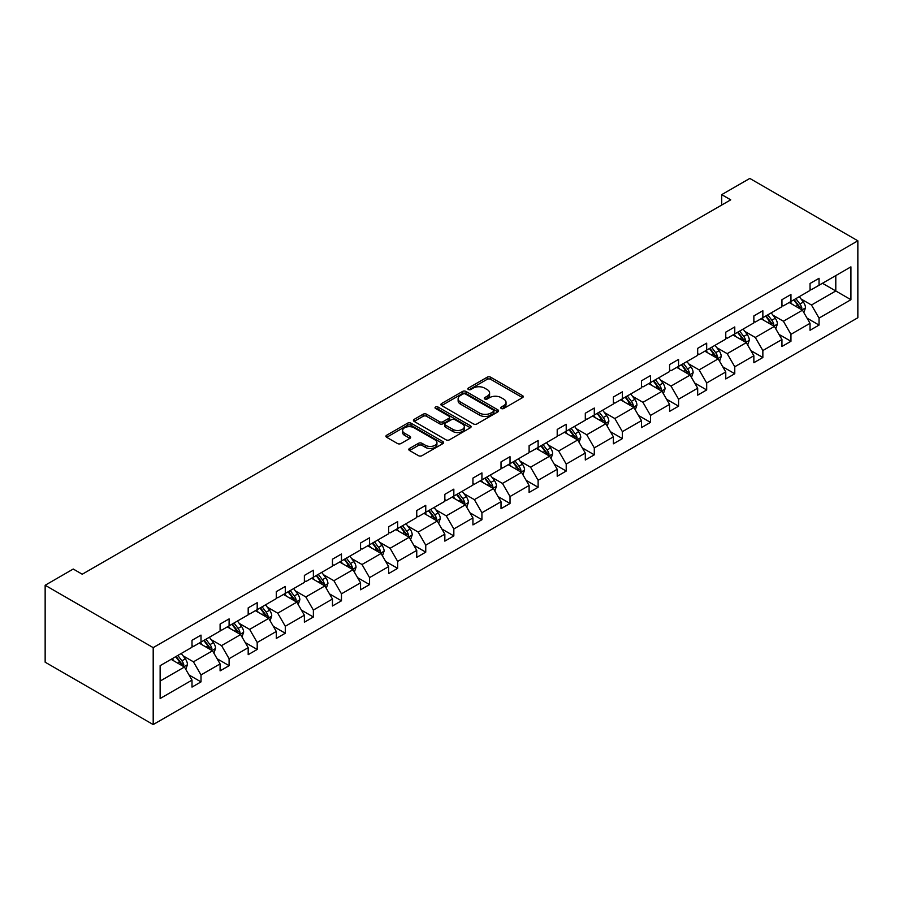 <?xml version="1.0" encoding="UTF-8"?>
<svg xmlns="http://www.w3.org/2000/svg" width="903" height="903" viewBox="0 0 903 903"><rect width="100%" height="100%" fill="white"/><g stroke="black" fill="none" stroke-linecap="round" stroke-linejoin="round"><path stroke-width="1.35" d="M501.255 408.483A1.75 1.016 0 0 0 503.727 408.483L522.51 397.647A2.495 1.445 0 0 0 523.243 396.62A2.495 1.445 0 0 0 522.51 395.604L490.69 377.228A2.495 1.445 0 0 0 487.157 377.228L468.375 388.076A1.75 1.016 0 0 0 467.867 388.787A1.75 1.016 0 0 0 468.375 389.509A1.75 1.016 0 0 0 470.847 389.509L473.285 388.098A8.003 4.617 0 0 1 484.595 388.098L487.248 389.633A8.003 4.617 0 0 1 489.584 392.895A8.003 4.617 0 0 1 487.248 396.169L484.809 397.568A1.75 1.016 0 0 0 484.301 398.279A1.75 1.016 0 0 0 484.809 398.991A1.75 1.016 0 0 0 487.293 398.991L489.719 397.591A8.003 4.617 0 0 1 501.03 397.591L503.682 399.126A8.003 4.617 0 0 1 506.03 402.388A8.003 4.617 0 0 1 503.682 405.65L501.255 407.061A1.75 1.016 0 0 0 500.736 407.772A1.75 1.016 0 0 0 501.255 408.483L501.255 407.061M409.556 448.464A2.495 1.445 0 0 0 408.822 449.491A2.495 1.445 0 0 0 409.556 450.507L418.484 455.665A2.495 1.445 0 0 0 422.017 455.665L442.876 443.621A2.495 1.445 0 0 0 443.61 442.594A2.495 1.445 0 0 0 442.876 441.578L411.057 423.202A2.495 1.445 0 0 0 407.524 423.202L386.665 435.246A2.495 1.445 0 0 0 385.931 436.273A2.495 1.445 0 0 0 386.665 437.289L397.455 443.52A2.495 1.445 0 0 0 400.988 443.52L409.917 438.361A2.495 1.445 0 0 0 410.639 437.345A2.495 1.445 0 0 0 409.917 436.318L404.567 433.237A6.682 3.86 0 0 1 402.603 430.505A6.682 3.86 0 0 1 406.734 426.938A6.682 3.86 0 0 1 414.025 427.774L434.964 439.863A6.682 3.86 0 0 1 436.928 442.594A6.682 3.86 0 0 1 432.797 446.161A6.682 3.86 0 0 1 425.516 445.326L422.017 443.317A2.495 1.445 0 0 0 418.484 443.317L409.556 448.464L409.556 450.507M857.85 240.808L749.806 178.433L721.711 194.642L730.719 199.845L82.252 574.229L73.245 569.037L45.15 585.257L153.194 647.632L857.85 240.808L857.85 317.743L153.194 724.567L153.194 647.632M473.454 423.925A2.495 1.445 0 0 0 476.987 423.925L497.846 411.881A2.495 1.445 0 0 0 498.58 410.865A2.495 1.445 0 0 0 497.846 409.838L466.038 391.473A2.495 1.445 0 0 0 462.494 391.473L441.635 403.517A2.495 1.445 0 0 0 440.912 404.533A2.495 1.445 0 0 0 441.635 405.549L473.454 423.925M436.239 408.867A1.75 1.016 0 0 1 438.011 409.115L438.011 407.027L470.361 425.708A2.495 1.445 0 0 1 471.095 426.724A2.495 1.445 0 0 1 470.361 427.751L449.502 439.795A2.495 1.445 0 0 1 445.969 439.795L414.15 421.419L414.15 419.376A2.495 1.445 0 0 0 413.427 420.403A2.495 1.445 0 0 0 414.15 421.419M414.15 419.376L423.078 414.229A2.495 1.445 0 0 1 426.611 414.229L439.524 421.678A2.495 1.445 0 0 0 443.057 421.678L448.972 418.258A2.495 1.445 0 0 0 449.705 417.242A2.495 1.445 0 0 0 448.972 416.215L435.539 408.461A1.75 1.016 0 0 1 435.032 407.75A1.75 1.016 0 0 1 436.115 406.813A1.75 1.016 0 0 1 438.011 407.027M160.136 665.669L192 647.27L192 640.306L201.008 635.102L201.008 642.078L220.095 631.05L220.095 624.086L229.102 618.894L229.102 625.858L248.19 614.83L248.19 607.866L257.197 602.673L257.197 609.638L276.284 598.61L276.284 591.646L285.292 586.453L285.292 593.418L304.379 582.401L304.379 575.425L313.375 570.233L313.375 577.198L332.462 566.181L332.462 559.205L341.469 554.013L341.469 560.977L360.557 549.961L360.557 542.996L369.564 537.793L369.564 544.757L388.651 533.741L388.651 526.776L397.659 521.573L397.659 528.537L416.746 517.521L416.746 510.556L425.753 505.353L425.753 512.317L444.84 501.3L444.84 494.336L453.837 489.133L453.837 496.097L472.935 485.08L472.935 478.116L481.931 472.912L481.931 479.888L501.018 468.86L501.018 461.896L510.026 456.704L510.026 463.668L529.113 452.64L529.113 445.676L538.12 440.483L538.12 447.448L557.207 436.42L557.207 429.456L566.215 424.263L566.215 431.228L585.302 420.2L585.302 413.235L594.298 408.043L594.298 415.008L613.397 403.991L613.397 397.015L622.393 391.823L622.393 398.787L641.48 387.771L641.48 380.806L650.487 375.603L650.487 382.567L669.575 371.551L669.575 364.586L678.582 359.383L678.582 366.347L697.669 355.33L697.669 348.366L706.677 343.163L706.677 350.127L725.764 339.11L725.764 332.146L734.771 326.942L734.771 333.907L753.858 322.89L753.858 315.926L762.854 310.722L762.854 317.698L781.942 306.67L781.942 299.706L790.949 294.513L790.949 301.478L810.036 290.45L810.036 283.486L819.044 278.293L819.044 285.258L850.919 266.848L850.919 299.706L819.044 318.104L819.044 325.08L810.036 330.272L810.036 323.308L790.949 334.324L790.949 341.289L781.942 346.492L781.942 339.528L762.854 350.545L762.854 357.509L753.858 362.713L753.858 355.748L734.771 366.765L734.771 373.729L725.764 378.933L725.764 371.968L706.677 382.985L706.677 389.949L697.669 395.153L697.669 388.188L678.582 399.205L678.582 406.169L669.575 411.373L669.575 404.397L650.487 415.425L650.487 422.39L641.48 427.593L641.48 420.617L622.393 431.645L622.393 438.61L613.397 443.802L613.397 436.838L594.298 447.865L594.298 454.83L585.302 460.022L585.302 453.058L566.215 464.086L566.215 471.05L557.207 476.242L557.207 469.278L538.12 480.294L538.12 487.27L529.113 492.462L529.113 485.498L510.026 496.515L510.026 503.479L501.018 508.682L501.018 501.718L481.931 512.735L481.931 519.699L472.935 524.903L472.935 517.938L453.837 528.955L453.837 535.919L444.84 541.123L444.84 534.158L425.753 545.175L425.753 552.139L416.746 557.343L416.746 550.379L397.659 561.395L397.659 568.359L388.651 573.563L388.651 566.587L369.564 577.615L369.564 584.58L360.557 589.783L360.557 582.807L341.469 593.835L341.469 600.8L332.462 605.992L332.462 599.028L313.375 610.056L313.375 617.02L304.379 622.212L304.379 615.248L285.292 626.276L285.292 633.24L276.284 638.432L276.284 631.468L257.197 642.485L257.197 649.46L248.19 654.652L248.19 647.688L229.102 658.705L229.102 665.669L220.095 670.873L220.095 663.908L201.008 674.925L201.008 681.889L192 687.093L192 680.128L160.136 698.527L160.136 665.669M199.213 643.117L212.532 650.803L193.445 661.831L183.027 655.815M193.445 661.831L201.008 674.925M212.532 650.803L220.095 663.908M192 645.611L193.445 646.435L201.008 642.078M227.296 626.896L240.627 634.583L221.54 645.611L211.11 639.595M221.54 645.611L229.102 658.705M240.627 634.583L248.19 647.688M220.095 629.391L221.54 630.226L229.102 625.858M255.391 610.676L268.722 618.374L249.634 629.391L239.205 623.375M249.634 629.391L257.197 642.485M268.722 618.374L276.284 631.468M248.19 613.171L249.634 614.006L257.197 609.638M283.486 594.456L296.816 602.154L277.718 613.171L267.299 607.155M277.718 613.171L285.292 626.276M296.816 602.154L304.379 615.248M276.284 596.951L277.718 597.786L285.292 593.418M311.58 578.236L324.899 585.934L305.812 596.951L295.394 590.934M305.812 596.951L313.375 610.056M324.899 585.934L332.462 599.028M304.379 580.731L305.812 581.566L313.375 577.198M339.675 562.016L352.994 569.714L333.907 580.731L323.488 574.714M333.907 580.731L341.469 593.835M352.994 569.714L360.557 582.807M332.462 564.51L333.907 565.346L341.469 560.977M367.758 545.796L381.089 553.494L362.001 564.51L351.572 558.494M362.001 564.51L369.564 577.615M381.089 553.494L388.651 566.587M360.557 548.29L362.001 549.126L369.564 544.757M395.853 529.576L409.183 537.274L390.096 548.29L379.666 542.274M390.096 548.29L397.659 561.395M409.183 537.274L416.746 550.379M388.651 532.07L390.096 532.905L397.659 528.537M423.947 513.356L437.278 521.054L418.191 532.07L407.761 526.054M418.191 532.07L425.753 545.175M437.278 521.054L444.84 534.158M416.746 515.861L418.191 516.685L425.753 512.317M452.042 497.147L465.361 504.833L446.274 515.861L435.856 509.834M446.274 515.861L453.837 528.955M465.361 504.833L472.935 517.938M444.84 499.641L446.274 500.465L453.837 496.097M480.136 480.927L493.456 488.613L474.368 499.641L463.95 493.625M474.368 499.641L481.931 512.735M493.456 488.613L501.018 501.718M472.935 483.421L474.368 484.245L481.931 479.888M508.22 464.706L521.55 472.393L502.463 483.421L492.045 477.405M502.463 483.421L510.026 496.515M521.55 472.393L529.113 485.498M501.018 467.201L502.463 468.036L510.026 463.668M536.314 448.486L549.645 456.184L530.558 467.201L520.128 461.185M530.558 467.201L538.12 480.294M549.645 456.184L557.207 469.278M529.113 450.981L530.558 451.816L538.12 447.448M564.409 432.266L577.739 439.964L558.652 450.981L548.223 444.965M558.652 450.981L566.215 464.086M577.739 439.964L585.302 453.058M557.207 434.761L558.652 435.596L566.215 431.228M592.503 416.046L605.834 423.744L586.736 434.761L576.317 428.744M586.736 434.761L594.298 447.865M605.834 423.744L613.397 436.838M585.302 418.541L586.736 419.376L594.298 415.008M620.598 399.826L633.917 407.524L614.83 418.541L604.412 412.524M614.83 418.541L622.393 431.645M633.917 407.524L641.48 420.617M613.397 402.32L614.83 403.156L622.393 398.787M648.693 383.606L662.012 391.304L642.925 402.32L632.506 396.304M642.925 402.32L650.487 415.425M662.012 391.304L669.575 404.397M641.48 386.1L642.925 386.935L650.487 382.567M676.776 367.386L690.106 375.084L671.019 386.1L660.59 380.084M671.019 386.1L678.582 399.205M690.106 375.084L697.669 388.188M669.575 369.88L671.019 370.715L678.582 366.347M704.871 351.165L718.201 358.863L699.114 369.88L688.684 363.864M699.114 369.88L706.677 382.985M718.201 358.863L725.764 371.968M697.669 353.671L699.114 354.495L706.677 350.127M732.965 334.957L746.296 342.643L727.197 353.671L716.779 347.644M727.197 353.671L734.771 366.765M746.296 342.643L753.858 355.748M725.764 337.451L727.197 338.275L734.771 333.907M761.06 318.736L774.379 326.423L755.292 337.451L744.873 331.435M755.292 337.451L762.854 350.545M774.379 326.423L781.942 339.528M753.858 321.231L755.292 322.055L762.854 317.698M789.154 302.516L802.474 310.203L783.386 321.231L772.968 315.215M783.386 321.231L790.949 334.324M802.474 310.203L810.036 323.308M781.942 305.011L783.386 305.846L790.949 301.478M822.464 283.282L835.794 290.969L811.481 305.011L801.051 298.995M811.481 305.011L819.044 318.104M850.919 299.706L835.794 290.969L835.794 275.584L850.919 266.848M45.15 585.257L45.15 662.192L153.194 724.567M721.711 194.642L721.711 205.037M810.036 288.791L811.481 289.626L819.044 285.258M160.136 681.065L184.438 667.024L171.118 659.337M184.438 667.024L192 680.128M807.068 318.161L819.044 325.08M778.973 334.381L790.949 341.289M750.878 350.601L762.854 357.509M722.795 366.821L734.771 373.729M694.7 383.041L706.677 389.949M666.606 399.261L678.582 406.169M638.511 415.47L650.487 422.39M610.417 431.69L622.393 438.61M582.333 447.911L594.298 454.83M554.239 464.131L566.215 471.05M526.144 480.351L538.12 487.27M498.05 496.571L510.026 503.479M469.955 512.791L481.931 519.699M441.86 529.011L453.837 535.919M413.777 545.231L425.753 552.139M385.683 561.452L397.659 568.359M357.588 577.66L369.564 584.58M329.493 593.881L341.469 600.8M301.399 610.101L313.375 617.02M273.316 626.321L285.292 633.24M245.221 642.541L257.197 649.46M217.126 658.761L229.102 665.669M189.032 674.981L201.008 681.889M501.955 408.732L503.682 407.738A8.003 4.617 0 0 0 506.03 404.465L506.03 402.388M489.584 392.895L489.584 394.972A8.003 4.617 0 0 1 487.248 398.246L485.509 399.239M522.51 395.604L522.51 397.647L490.69 379.316A2.495 1.445 0 0 0 487.157 379.316L469.075 389.757M497.846 409.838L497.846 411.881L466.038 393.55A2.495 1.445 0 0 0 462.494 393.55L441.669 405.571M493.433 411.576A1.75 1.016 0 0 0 493.941 410.865A1.75 1.016 0 0 0 493.433 410.143L465.508 394.024A1.75 1.016 0 0 0 463.025 394.024L460.462 395.503A8.003 4.617 0 0 0 458.126 398.765A8.003 4.617 0 0 0 460.462 402.027L479.561 413.055A8.003 4.617 0 0 0 490.871 413.055L493.433 411.576L493.433 413.653A1.75 1.016 0 0 0 493.941 412.942L493.941 410.865M458.126 398.765L458.126 400.842A8.003 4.617 0 0 0 460.462 404.115L460.462 402.027M493.433 413.653L490.871 415.132A8.003 4.617 0 0 1 479.561 415.132L460.462 404.115M414.184 421.441L423.078 416.306L423.078 414.229M449.705 417.242L449.705 419.319A2.495 1.445 0 0 1 448.972 420.335L443.057 423.755A2.495 1.445 0 0 1 439.524 423.755L426.611 416.306A2.495 1.445 0 0 0 423.078 416.306M438.011 409.115L470.328 427.774M452.911 429.41A6.682 3.86 0 0 0 460.191 430.246A6.682 3.86 0 0 0 464.323 426.679A6.682 3.86 0 0 0 462.37 423.947L454.988 419.692A2.495 1.445 0 0 0 451.455 419.692L445.529 423.101A2.495 1.445 0 0 0 444.795 424.128A2.495 1.445 0 0 0 445.529 425.144L452.911 429.41L452.911 431.487A6.682 3.86 0 0 0 460.191 432.323A6.682 3.86 0 0 0 464.323 428.756L464.323 426.679M444.795 424.128L444.795 426.205A2.495 1.445 0 0 0 445.529 427.221L445.529 425.144M452.911 431.487L445.529 427.221M436.928 442.594L436.928 444.682A6.682 3.86 0 0 1 432.797 448.249A6.682 3.86 0 0 1 425.516 447.403L422.017 445.393A2.495 1.445 0 0 0 418.484 445.393L409.59 450.529M402.603 430.505L402.603 432.582A6.682 3.86 0 0 0 404.567 435.314L404.567 433.237M409.883 438.384L404.567 435.314M442.842 443.633L411.057 425.29A2.495 1.445 0 0 0 407.524 425.29L386.698 437.312M803.839 312.573L805.499 307.799A6.75 3.894 -120 0 0 803.343 302.053L799.302 296.647M792.055 304.187L790.294 301.85M801.48 309.627L801.853 308.081A6.75 3.894 -120 0 0 799.923 304.029L795.882 298.622M794.188 299.604L798.636 305.541A3.443 1.987 60 0 1 799.268 306.591L801.853 308.081M793.726 299.875L797.767 305.27A6.75 3.894 60 0 1 799.448 308.454M775.756 328.794L777.404 324.019A6.75 3.894 -120 0 0 775.259 318.262L771.207 312.867M763.961 320.407L762.211 318.07M773.386 325.848L773.769 324.301A6.75 3.894 -120 0 0 771.828 320.238L767.787 314.842M766.094 315.824L770.552 321.761A3.443 1.987 60 0 1 771.173 322.811L773.769 324.301M765.631 316.095L769.672 321.491A6.75 3.894 60 0 1 771.354 324.674M747.661 345.014L749.321 340.228A6.75 3.894 -120 0 0 747.165 334.482L743.124 329.087M735.866 336.627L734.116 334.291M745.291 342.068L745.675 340.521A6.75 3.894 -120 0 0 743.745 336.458L739.692 331.062M738.011 332.044L742.458 337.982A3.443 1.987 60 0 1 743.079 339.02L745.675 340.521M737.537 332.315L741.577 337.711A6.75 3.894 60 0 1 743.259 340.894M719.567 361.234L721.226 356.448A6.75 3.894 -120 0 0 719.07 350.703L715.029 345.307M707.771 352.847L706.022 350.511M717.196 358.288L717.58 356.741A6.75 3.894 -120 0 0 715.65 352.678L711.609 347.283M709.916 348.265L714.363 354.202A3.443 1.987 60 0 1 714.984 355.24L717.58 356.741M709.442 348.535L713.483 353.931A6.75 3.894 60 0 1 715.165 357.114M691.472 377.454L693.132 372.668A6.75 3.894 -120 0 0 690.976 366.923L686.935 361.527M679.688 369.067L677.927 366.731M689.113 374.508L689.486 372.962A6.75 3.894 -120 0 0 687.555 368.898L683.515 363.503M681.821 364.473L686.269 370.422A3.443 1.987 60 0 1 686.901 371.46L689.486 372.962M681.347 364.756L685.4 370.151A6.75 3.894 60 0 1 687.081 373.334M663.378 393.674L665.037 388.888A6.75 3.894 -120 0 0 662.881 383.143L658.84 377.747M651.594 385.288L649.833 382.94M661.019 390.728L661.391 389.182A6.75 3.894 -120 0 0 659.461 385.118L655.42 379.723M653.727 380.694L658.174 386.642A3.443 1.987 60 0 1 658.806 387.68L661.391 389.182M653.264 380.964L657.305 386.371A6.75 3.894 60 0 1 658.987 389.554M635.294 409.894L636.942 405.108A6.75 3.894 -120 0 0 634.786 399.363L630.745 393.968M623.499 401.508L621.749 399.16M632.924 406.948L633.296 405.402A6.75 3.894 -120 0 0 631.366 401.338L627.325 395.943M625.632 396.914L630.091 402.862A3.443 1.987 60 0 1 630.712 403.901L633.296 405.402M625.169 397.185L629.21 402.58A6.75 3.894 60 0 1 630.892 405.774M607.2 426.114L608.848 421.329A6.75 3.894 -120 0 0 606.703 415.583L602.651 410.188M595.404 417.728L593.655 415.38M604.829 423.168L605.213 421.611A6.75 3.894 -120 0 0 603.283 417.558L599.231 412.163M597.549 413.134L601.996 419.071A3.443 1.987 60 0 1 602.617 420.121L605.213 421.611M597.075 413.405L601.116 418.8A6.75 3.894 60 0 1 602.798 421.994M579.105 442.335L580.764 437.549A6.75 3.894 -120 0 0 578.609 431.803L574.568 426.408M567.31 433.937L565.56 431.6M576.735 439.389L577.119 437.831A6.75 3.894 -120 0 0 575.188 433.779L571.147 428.383M569.454 429.354L573.902 435.291A3.443 1.987 60 0 1 574.522 436.341L577.119 437.831M568.98 429.625L573.021 435.02A6.75 3.894 60 0 1 574.703 438.215M551.011 458.555L552.67 453.769A6.75 3.894 -120 0 0 550.514 448.023L546.473 442.628M539.215 450.157L537.466 447.82M548.652 455.609L549.024 454.051A6.75 3.894 -120 0 0 547.094 449.999L543.053 444.603M541.36 445.574L545.807 451.511A3.443 1.987 60 0 1 546.428 452.561L549.024 454.051M540.886 445.845L544.927 451.24A6.75 3.894 60 0 1 546.608 454.435M522.916 474.764L524.575 469.989A6.75 3.894 -120 0 0 522.419 464.244L518.378 458.837M511.132 466.377L509.371 464.04M520.557 471.817L520.929 470.271A6.75 3.894 -120 0 0 518.999 466.219L514.958 460.812M513.265 461.794L517.712 467.731A3.443 1.987 60 0 1 518.345 468.781L520.929 470.271M512.791 462.065L516.843 467.461A6.75 3.894 60 0 1 518.525 470.644M494.833 490.984L496.481 486.209A6.75 3.894 -120 0 0 494.325 480.452L490.284 475.057M483.037 482.597L481.288 480.261M492.462 488.038L492.835 486.491A6.75 3.894 -120 0 0 490.905 482.428L486.864 477.032M485.171 478.014L489.629 483.952A3.443 1.987 60 0 1 490.25 485.001L492.835 486.491M484.708 478.285L488.749 483.681A6.75 3.894 60 0 1 490.431 486.864M466.738 507.204L468.386 502.418A6.75 3.894 -120 0 0 466.241 496.673L462.189 491.277M454.943 498.817L453.193 496.481M464.368 504.258L464.752 502.711A6.75 3.894 -120 0 0 462.81 498.648L458.769 493.252M457.087 494.234L461.535 500.172A3.443 1.987 60 0 1 462.155 501.21L464.752 502.711M456.613 494.505L460.654 499.901A6.75 3.894 60 0 1 462.336 503.084M438.644 523.424L440.303 518.638A6.75 3.894 -120 0 0 438.147 512.893L434.106 507.497M426.848 515.037L425.099 512.701M436.273 520.478L436.657 518.932A6.75 3.894 -120 0 0 434.727 514.868L430.675 509.473M428.993 510.455L433.44 516.392A3.443 1.987 60 0 1 434.061 517.43L436.657 518.932M428.519 510.726L432.56 516.121A6.75 3.894 60 0 1 434.241 519.304M410.549 539.644L412.208 534.858A6.75 3.894 -120 0 0 410.052 529.113L406.011 523.717M398.754 531.257L397.004 528.921M408.19 536.698L408.562 535.152A6.75 3.894 -120 0 0 406.632 531.088L402.591 525.693M400.898 526.663L405.345 532.612A3.443 1.987 60 0 1 405.966 533.65L408.562 535.152M400.424 526.946L404.465 532.341A6.75 3.894 60 0 1 406.147 535.524M382.454 555.864L384.114 551.078A6.75 3.894 -120 0 0 381.958 545.333L377.917 539.938M370.67 547.478L368.909 545.13M380.095 552.918L380.468 551.372A6.75 3.894 -120 0 0 378.538 547.308L374.497 541.913M372.804 542.884L377.251 548.832A3.443 1.987 60 0 1 377.883 549.871L380.468 551.372M372.329 543.154L376.382 548.561A6.75 3.894 60 0 1 378.064 551.744M354.36 572.084L356.019 567.298A6.75 3.894 -120 0 0 353.863 561.553L349.822 556.158M342.576 563.698L340.815 561.35M352.001 569.138L352.373 567.592A6.75 3.894 -120 0 0 350.443 563.528L346.402 558.133M344.709 559.104L349.156 565.052A3.443 1.987 60 0 1 349.788 566.091L352.373 567.592M344.246 559.375L348.287 564.77A6.75 3.894 60 0 1 349.969 567.964M326.276 588.304L327.924 583.519A6.75 3.894 -120 0 0 325.78 577.773L321.728 572.378M314.481 579.918L312.731 577.57M323.906 585.358L324.29 583.801A6.75 3.894 -120 0 0 322.348 579.749L318.308 574.353M316.614 575.324L321.073 581.261A3.443 1.987 60 0 1 321.694 582.311L324.29 583.801M316.152 575.595L320.193 580.99A6.75 3.894 60 0 1 321.874 584.185M298.182 604.525L299.841 599.739A6.75 3.894 -120 0 0 297.685 593.993L293.644 588.598M286.386 596.127L284.637 593.79M295.812 601.579L296.195 600.021A6.75 3.894 -120 0 0 294.265 595.969L290.213 590.573M288.531 591.544L292.978 597.481A3.443 1.987 60 0 1 293.599 598.531L296.195 600.021M288.057 591.815L292.098 597.21A6.75 3.894 60 0 1 293.78 600.405M270.087 620.745L271.747 615.959A6.75 3.894 -120 0 0 269.591 610.214L265.55 604.818M258.292 612.347L256.542 610.01M267.728 617.799L268.101 616.241A6.75 3.894 -120 0 0 266.171 612.189L262.13 606.793M260.436 607.764L264.884 613.701A3.443 1.987 60 0 1 265.505 614.751L268.101 616.241M259.962 608.035L264.003 613.43A6.75 3.894 60 0 1 265.685 616.625M241.993 636.954L243.652 632.179A6.75 3.894 -120 0 0 241.496 626.434L237.455 621.027M230.209 628.567L228.448 626.23M239.634 634.008L240.006 632.461A6.75 3.894 -120 0 0 238.076 628.409L234.035 623.002M232.342 623.984L236.789 629.922A3.443 1.987 60 0 1 237.421 630.971L240.006 632.461M231.868 624.255L235.92 629.651A6.75 3.894 60 0 1 237.602 632.834M213.898 653.174L215.557 648.399A6.75 3.894 -120 0 0 213.401 642.643L209.361 637.247M202.114 644.787L200.353 642.451M211.539 650.228L211.912 648.681A6.75 3.894 -120 0 0 209.981 644.618L205.94 639.222M204.247 640.204L208.695 646.142A3.443 1.987 60 0 1 209.327 647.191L211.912 648.681M203.785 640.475L207.825 645.871A6.75 3.894 60 0 1 209.507 649.054M185.815 669.394L187.463 664.608A6.75 3.894 -120 0 0 185.318 658.863L181.266 653.467M174.019 661.007L172.27 658.671M183.444 666.448L183.828 664.901A6.75 3.894 -120 0 0 181.887 660.838L177.846 655.443M176.153 656.425L180.611 662.362A3.443 1.987 60 0 1 181.232 663.4L183.828 664.901M175.69 656.695L179.731 662.091A6.75 3.894 60 0 1 181.413 665.274M503.682 407.738L503.682 405.65M484.809 398.991L484.809 397.568M487.248 398.246L487.248 396.169M468.375 389.509L468.375 388.076M487.157 379.316L487.157 377.228M490.69 379.316L490.69 377.228M441.635 405.549L441.635 403.517M462.494 393.55L462.494 391.473M466.038 393.55L466.038 391.473M479.561 415.132L479.561 413.055M490.871 415.132L490.871 413.055M426.611 416.306L426.611 414.229M439.524 423.755L439.524 421.678M443.057 423.755L443.057 421.678M448.972 420.335L448.972 418.258M470.361 427.751L470.361 425.708M418.484 445.393L418.484 443.317M422.017 445.393L422.017 443.317M425.516 447.403L425.516 445.326M409.917 438.361L409.917 436.318M386.665 437.289L386.665 435.246M407.524 425.29L407.524 423.202M411.057 425.29L411.057 423.202M442.876 443.621L442.876 441.578M801.988 309.932L805.453 307.923M799.923 304.029L803.343 302.053M795.848 306.377L797.767 305.27M773.894 326.141L777.359 324.143M771.828 320.238L775.259 318.262M767.753 322.597L769.672 321.491M745.799 342.361L749.276 340.363M743.745 336.458L747.165 334.482M739.659 338.817L741.577 337.711M717.716 358.581L721.181 356.583M715.65 352.678L719.07 350.703M711.564 355.037L713.483 353.931M689.621 374.801L693.086 372.804M687.555 368.898L690.976 366.923M683.469 371.257L685.4 370.151M661.527 391.022L664.992 389.024M659.461 385.118L662.881 383.143M655.386 387.477L657.305 386.371M633.432 407.242L636.897 405.244M631.366 401.338L634.786 399.363M627.292 403.697L629.21 402.58M605.337 423.462L608.814 421.464M603.283 417.558L606.703 415.583M599.197 419.918L601.116 418.8M577.254 439.682L580.719 437.673M575.188 433.779L578.609 431.803M571.102 436.126L573.021 435.02M549.159 455.902L552.625 453.893M547.094 449.999L550.514 448.023M543.008 452.347L544.927 451.24M521.065 472.122L524.53 470.113M518.999 466.219L522.419 464.244M514.924 468.567L516.843 467.461M492.97 488.331L496.436 486.333M490.905 482.428L494.325 480.452M486.83 484.787L488.749 483.681M464.876 504.551L468.341 502.553M462.81 498.648L466.241 496.673M458.735 501.007L460.654 499.901M436.792 520.771L440.258 518.774M434.727 514.868L438.147 512.893M430.641 517.227L432.56 516.121M408.698 536.992L412.163 534.994M406.632 531.088L410.052 529.113M402.546 533.447L404.465 532.341M380.603 553.212L384.068 551.214M378.538 547.308L381.958 545.333M374.463 549.667L376.382 548.561M352.509 569.432L355.974 567.434M350.443 563.528L353.863 561.553M346.368 565.888L348.287 564.77M324.414 585.652L327.879 583.654M322.348 579.749L325.78 577.773M318.274 582.108L320.193 580.99M296.331 601.872L299.796 599.863M294.265 595.969L297.685 593.993M290.179 598.317L292.098 597.21M268.236 618.092L271.701 616.083M266.171 612.189L269.591 610.214M262.084 614.537L264.003 613.43M240.142 634.312L243.607 632.303M238.076 628.409L241.496 626.434M234.001 630.757L235.92 629.651M212.047 650.521L215.512 648.523M209.981 644.618L213.401 642.643M205.907 646.977L207.825 645.871M183.952 666.741L187.418 664.743M181.887 660.838L185.318 658.863M177.812 663.197L179.731 662.091"/></g></svg>
